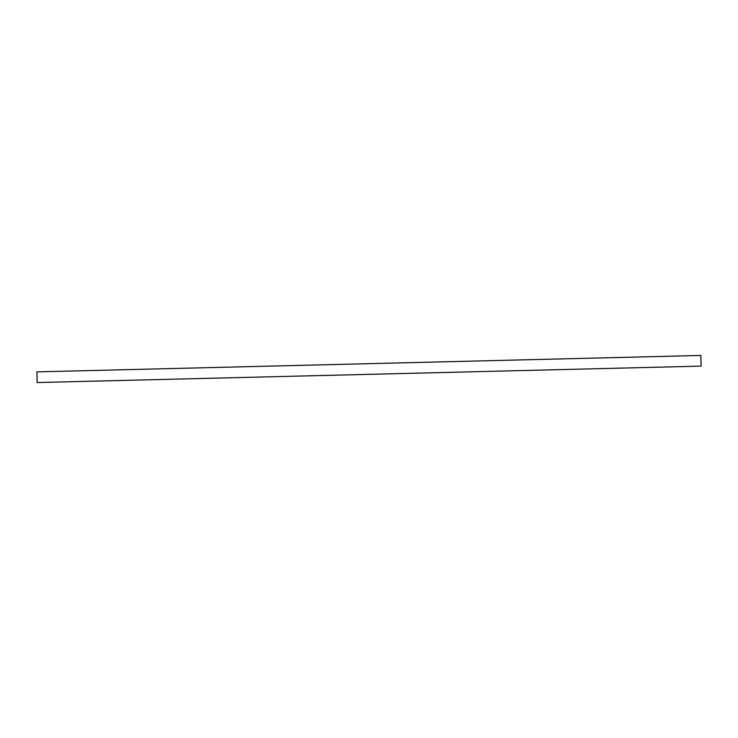 <?xml version="1.0" encoding="UTF-8"?>
<svg xmlns="http://www.w3.org/2000/svg" width="738" height="738" viewBox="0 0 738 738"><rect width="100%" height="100%" fill="white"/><g stroke="black" fill="none" stroke-linecap="round" stroke-linejoin="round"><path stroke-width="1.11" d="M36.9 371.878L700.832 355.448L36.9 371.878L37.168 382.552L701.1 366.122L700.832 355.448L701.1 366.122L37.168 382.552L36.9 371.878"/></g></svg>
